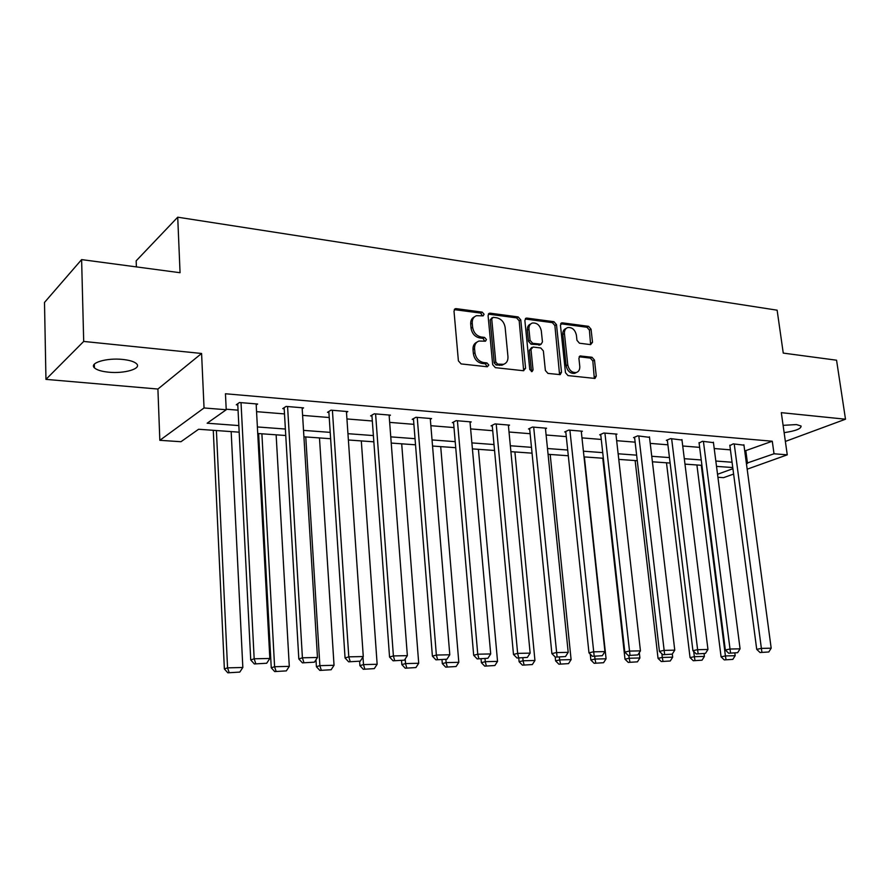 <?xml version="1.0" encoding="UTF-8"?>
<svg xmlns="http://www.w3.org/2000/svg" width="890" height="890" viewBox="0 0 890 890"><rect width="100%" height="100%" fill="white"/><g stroke="black" fill="none" stroke-linecap="round" stroke-linejoin="round"><path stroke-width="1.33" d="M484.082 314.248L482.224 312.123L456.236 308.652L455.346 308.719L454 311.066L458.395 360.862L461.131 363.921L487.297 366.78L488.821 365.045L486.941 362.92L483.593 362.553C478.798 361.485 475.916 358.247 474.949 352.841L474.57 348.702C474.403 344.742 475.872 342.183 478.998 341.037L485.484 341.204L486.441 339.535L484.572 337.421L481.234 337.01C476.45 335.897 473.58 332.66 472.623 327.286L472.245 323.181C472.078 319.321 473.502 316.829 476.528 315.683L483.159 315.872L484.082 314.248M482.469 315.906L480.667 313.091L454.278 309.62M487.142 366.769L485.361 363.81L482.013 363.443L483.593 362.553M484.794 341.226L483.003 338.345L479.666 337.933L481.234 337.01M784.123 432.651C795.638 430.96 801.289 428.746 801.078 426.032L796.494 424.575L783.1 425.342M122.653 359.438C106.622 357.658 88.9 363.009 94.418 367.837C96.788 370.018 101.538 371.464 108.669 372.187C124.444 373.845 141.911 368.671 136.593 363.788C134.346 361.64 129.706 360.194 122.653 359.438M590.604 344.619L592.518 342.294L591.06 329.222L588.59 326.341L562.413 322.848L560.444 325.161L565.484 372.688L568.02 375.602L594.987 378.439L596.267 376.092L594.498 360.127L592.006 357.257L580.18 355.967L578.901 358.281L579.768 366.246C579.969 369.55 578.812 371.642 576.297 372.521C571.881 372.821 569.044 370.273 567.776 364.878L564.449 333.639C564.26 330.457 565.361 328.421 567.764 327.542C572.214 327.197 575.096 329.745 576.397 335.174L576.965 340.325L579.468 343.217L590.604 344.619L589.414 330.112L586.944 327.242L560.678 323.749M744.73 450.996L772.275 441.229L774.022 453.778L787.261 454.834L747.177 469.197M81.613 259.602L83.693 341.437L45.957 379.374L44.5 302.433L81.613 259.602L180.058 272.718L177.722 217.193L777.126 310.187L783.256 353.096L836.556 360.205L845.5 419.212L781.309 412.66L787.261 454.834M45.957 379.374L157.908 389.041L201.585 353.475L83.693 341.437M201.585 353.475L204.044 407.965L226.227 409.745L207.148 423.217L238.832 425.576M772.275 441.229L225.448 393.758L226.227 409.745M520.784 319.911L518.18 316.929L490.223 313.191L489.389 313.258L488.076 315.583L492.682 364.644L495.363 367.659L523.509 370.741L525.59 368.282L520.784 319.911L519.193 320.845L516.601 317.875L488.343 314.137M526.924 318.097L553.958 321.713L556.495 324.639L561.512 372.254L560.188 374.623L547.951 373.411L545.37 370.474L543.367 350.927L540.786 347.979L533.043 347.044L530.985 349.447L533.043 369.906L532.087 371.586L529.773 369.55L524.866 320.445L526.135 318.153L526.924 318.097L525.322 319.032L552.345 322.636L553.958 321.713M785.369 441.429L845.5 419.212M177.722 217.193L136.17 260.837L136.381 266.9M226.205 409.211L238.053 410.168M256.554 411.658L284.5 413.917M302.6 415.374L329.222 417.521M346.933 418.945L372.332 420.992M389.664 422.383L413.895 424.341M430.871 425.709L454 427.567M470.632 428.913L492.715 430.693M509.024 432.006L530.129 433.708M546.115 434.999L566.296 436.623M581.971 437.88L601.273 439.438M616.659 440.684L635.115 442.163M650.223 443.387L667.901 444.811M682.73 446.001L699.651 447.37M714.214 448.538L730.423 449.851M256.198 405.017L257.644 404.027L239.499 402.514L236.273 404.783L237.786 404.906M302.188 408.766L303.568 407.876L286.113 406.418L282.742 408.621L284.199 408.744M346.488 412.382L347.812 411.58L330.991 410.168L327.487 412.326L328.888 412.448M389.164 415.875L390.443 415.152L374.234 413.794L370.607 415.897L371.964 416.008M430.337 419.257L431.561 418.589L415.93 417.288L412.192 419.335L413.494 419.446M470.053 422.528L471.244 421.916L456.147 420.659L452.32 422.65L453.577 422.761M508.413 425.687L509.558 425.131L494.985 423.907L491.058 425.854L492.281 425.954M545.481 428.746L546.582 428.224L532.498 427.044L528.493 428.958L529.661 429.047M581.303 431.706L582.372 431.227L568.755 430.081L564.672 431.95L565.806 432.039M615.969 434.565L616.993 434.12L603.809 433.018L599.671 434.843L600.772 434.932M649.511 437.346L637.741 435.855L633.535 437.635L634.603 437.724M681.985 440.038L670.593 438.614L666.332 440.35L667.366 440.439M713.457 442.642L702.41 441.273L699.106 443.064M743.951 445.178L733.249 443.854L729.867 445.612M733.616 474.059L723.581 477.652L717.93 477.285M239.165 432.173L198.592 429.258L180.959 441.718L159.833 440.316L204.044 407.965M157.908 389.041L159.833 440.316M746.387 463.312L774.022 453.778M257.377 426.955L285.378 429.036M303.523 430.382L330.201 432.373M347.945 433.686L373.388 435.577M390.766 436.868L415.029 438.681M432.039 439.938L455.213 441.663M471.878 442.897L494.006 444.544M510.337 445.757L531.475 447.336M547.484 448.527L567.698 450.029M583.406 451.197L602.73 452.632M618.138 453.778L636.628 455.157M651.747 456.281L669.447 457.594M684.299 458.695L701.242 459.952M715.827 461.042L732.058 462.244M732.759 467.55L716.517 466.382M701.932 465.337L684.977 464.124M670.114 463.056L652.403 461.788M637.273 460.709L618.773 459.385M603.353 458.272L584.018 456.893M568.298 455.758L548.073 454.312M532.053 453.166L510.893 451.653M494.551 450.474L472.412 448.894M455.736 447.692L432.551 446.035M415.519 444.811L391.233 443.064M373.845 441.818L348.379 439.994M330.624 438.726L303.913 436.812M285.757 435.51L257.733 433.497M717.54 474.27L732.904 468.696M745.853 451.097L747.511 463.401M474.459 316.829C471.767 318.119 470.51 320.556 470.699 324.138L472.245 323.181M479.666 337.933C474.893 336.832 472.034 333.594 471.066 328.232L470.699 324.138M476.94 342.138C474.136 343.429 472.824 345.921 473.013 349.614L474.57 348.702M482.013 363.443C477.229 362.386 474.348 359.148 473.391 353.742L473.013 349.614M523.654 370.752L519.193 320.845M493.216 317.329L491.725 318.998L495.786 362.007L497.655 364.11L503.529 364.322C506.677 363.187 508.146 360.628 507.956 356.634L505.131 327.398C504.174 322.113 501.359 318.909 496.687 317.786L493.216 317.329M492.126 317.685L490.156 319.944L491.725 318.998M503.918 364.199L501.938 365.2L496.064 365L494.195 362.886L490.156 319.944M559.565 374.679L554.882 325.551L552.345 322.636M531.63 347.478L529.383 350.337L531.43 370.774L533.043 369.906M531.352 371.575L531.43 370.774M541.298 330.78C539.974 325.228 536.993 322.647 532.365 323.037C529.917 323.949 528.782 325.996 528.949 329.2L530.073 340.336L532.665 343.306L541.142 344.196L542.444 341.871L541.298 330.78M530.651 323.993C528.282 324.939 527.18 326.986 527.347 330.112L528.949 329.2M540.186 344.73L531.052 344.196L528.471 341.248L527.347 330.112M566.118 328.454C563.726 329.333 562.636 331.358 562.825 334.529L564.449 333.639M576.231 372.554L574.651 373.366C570.234 373.666 567.397 371.119 566.129 365.734L562.825 334.529M594.32 378.473L592.829 360.973L590.348 358.103L579.168 356.779M213.277 430.315L224.369 668.935L227.562 667.856L216.404 430.538M231.166 431.594L242.837 667.489L239.788 672.095L227.818 672.807L239.788 672.095M229.097 672.373L227.562 667.856L242.837 667.489M227.818 672.807L224.369 668.935M256.142 403.904L269.837 658.466L254.173 658.789L250.735 659.957L254.34 663.951L266.689 663.25L254.34 663.951M237.73 403.76L250.735 659.957M241.023 402.636L254.173 658.789L255.719 663.495M266.689 663.25L269.837 658.466M258.612 433.564L271.261 667.8L274.598 666.721L261.894 433.797M276.134 434.821L289.295 666.376L286.324 670.893L274.699 671.583L286.324 670.893M276.034 671.16L274.598 666.721L289.295 666.376M274.699 671.583L271.261 667.8M315.983 659.757L316.406 666.699L319.877 665.642L305.76 436.945M319.477 437.925L334.039 665.297L331.125 669.747L319.822 670.415L331.125 669.747M321.223 670.003L319.877 665.642L334.039 665.297M319.822 670.415L316.406 666.699M302.133 407.753L317.474 657.488L302.411 657.799L298.818 658.945L302.422 662.861L314.393 662.171L302.422 662.861M284.132 407.709L298.818 658.945M287.581 406.541L302.411 657.799L303.857 662.416M314.393 662.171L317.474 657.488M346.421 411.469L363.276 656.553L348.791 656.842L345.064 657.977L348.635 661.815L360.272 661.148L348.635 661.815M328.833 411.503L345.064 657.977M332.404 410.29L348.791 656.842L350.126 661.37M360.272 661.148L363.276 656.553M359.616 661.337L359.905 665.642L363.498 664.596L362.975 656.998M361.307 440.928L377.149 664.274L374.301 668.624L363.309 669.28L374.301 668.624M364.755 668.88L363.498 664.596L377.149 664.274M363.309 669.28L359.905 665.642M401.546 660.625L401.846 664.619L405.551 663.584L405.206 658.945M401.69 443.821L418.712 663.273L415.93 667.556L405.228 668.201L415.93 667.556M406.719 667.789L405.551 663.584L418.712 663.273M405.228 668.201L401.846 664.619M441.996 659.712L442.308 663.629L446.124 662.616L445.868 659.49M440.706 446.613L458.817 662.316L456.092 666.521L445.679 667.144L456.092 666.521M447.203 666.744L446.124 662.616L458.817 662.316M445.679 667.144L442.308 663.629M389.108 415.04L407.353 655.641L393.402 655.93L389.553 657.043L393.113 660.814L404.416 660.158L393.113 660.814M371.898 415.141L389.553 657.043M375.591 413.906L393.402 655.93L394.648 660.38M404.416 660.158L407.353 655.641M430.271 418.489L449.795 654.773L436.367 655.051L432.395 656.153L435.933 659.846L446.925 659.201L435.933 659.846M413.438 418.645L432.395 656.153M417.232 417.399L436.367 655.051L437.524 659.412M446.925 659.201L449.795 654.773M469.998 421.816L490.702 653.939L477.752 654.206L473.68 655.285L477.196 658.912L487.887 658.277L477.196 658.912M453.511 422.027L473.68 655.285M457.416 420.759L477.752 654.206L478.82 658.489M487.887 658.277L490.702 653.939M481.034 658.823L481.379 662.683L485.272 661.682L485.017 658.734M478.42 449.317L497.543 661.381L494.873 665.52L484.727 666.132L494.873 665.52M486.285 665.742L485.272 661.682L497.543 661.381M484.727 666.132L481.379 662.683M508.357 425.031L530.14 653.127L517.646 653.382L513.486 654.45L516.979 658.01L527.381 657.399L516.979 658.01M492.215 425.286L513.486 654.45M496.208 424.007L517.646 653.382L518.648 657.588M527.381 657.399L530.14 653.127M518.759 657.977L519.115 661.76L523.097 660.769L522.819 657.877M514.898 451.931L534.946 660.491L532.331 664.552L522.441 665.153L532.331 664.552M524.032 664.763L523.097 660.769L534.946 660.491M522.441 665.153L519.115 661.76M545.414 428.123L568.198 652.348L556.139 652.593L551.889 653.649L555.36 657.143L565.495 656.542L555.36 657.143M529.606 428.424L551.889 653.649M533.677 427.144L557.062 656.731M565.495 656.542L568.198 652.348M555.204 656.976L555.582 660.87L559.643 659.902L559.365 657.054M550.187 454.467L571.102 659.624L568.543 663.617L558.898 664.207L568.543 663.617M560.522 663.829L559.643 659.902L571.102 659.624M558.898 664.207L555.582 660.87M581.248 431.127L604.944 651.591L593.307 651.836L588.98 652.871L592.417 656.308L602.296 655.719L592.417 656.308M565.751 431.45L588.98 652.871M569.889 430.182L594.153 655.897M602.296 655.719L604.944 651.591M590.248 654.128L590.86 660.013L594.987 659.056L594.698 656.253M584.363 456.915L606.079 658.789L603.553 662.716L594.142 663.295L603.553 662.716M595.799 662.917L594.987 659.056L606.079 658.789M594.142 663.295L590.86 660.013M615.902 434.031L640.444 650.868L629.197 651.091L624.802 652.114L628.229 655.496L637.852 654.918L628.229 655.496M600.706 434.387L624.802 652.114M604.922 433.107L629.986 655.096M637.852 654.918L640.444 650.868M602.775 458.239L624.991 659.178L629.185 658.233L628.885 655.485M639.309 652.637L639.91 657.977L637.44 661.837L628.262 662.405L637.44 661.837M629.942 662.038L629.185 658.233L639.91 657.977M628.262 662.405L624.991 659.178M649.444 436.845L674.765 650.156L663.884 650.39L659.434 651.391L662.827 654.717L672.228 654.15L662.827 654.717M634.548 437.213L659.434 651.391M638.809 435.955L664.619 654.317M672.228 654.15L674.765 650.156M635.126 460.553L658.044 658.377L662.294 657.443L661.86 653.772M672.306 654.028L672.673 657.187L670.259 660.992L661.281 661.548L670.259 660.992M662.983 661.181L662.294 657.443L672.673 657.187M661.281 661.548L658.044 658.377M681.929 439.56L707.962 649.477L697.437 649.7L692.921 650.69L696.303 653.961L705.47 653.394L696.303 653.961M667.311 439.949L692.921 650.69M671.627 438.703L698.105 653.56M705.47 653.394L707.962 649.477M666.488 462.8L690.05 657.599L694.356 656.675L693.722 651.458M704.079 653.694L704.413 656.431L702.032 660.18L693.277 660.725L702.032 660.18M694.99 660.358L694.356 656.675L704.413 656.431M693.277 660.725L690.05 657.599M713.391 442.197L740.08 648.821L729.9 649.033L725.339 650.011L728.688 653.227L737.643 652.681L728.688 653.227M699.039 442.608L725.339 650.011M703.412 441.362L730.512 652.837M737.643 652.681L740.08 648.821M696.915 464.981L721.078 656.842L725.417 655.93L701.276 465.292M734.84 653.082L735.173 655.696L732.837 659.379L724.271 659.913L732.837 659.379M726.018 659.557L725.417 655.93L735.173 655.696M724.271 659.913L721.078 656.842M743.895 444.755L771.185 648.187L761.328 648.387L756.723 649.355L760.038 652.515L768.793 651.981L760.038 652.515M729.811 445.178L756.723 649.355M734.217 443.943L761.885 652.136M768.793 651.981L771.185 648.187M480.667 313.091L482.224 312.123M485.361 363.81L486.941 362.92M483.003 338.345L484.572 337.421M471.066 328.232L472.623 327.286M473.391 353.742L474.949 352.841M454.712 309.631L456.236 308.652M523.976 369.15L525.59 368.282M488.666 314.159L490.223 313.191M516.601 317.875L518.18 316.929M494.195 362.886L495.786 362.007M496.064 365L497.655 364.11M499.546 365.378L501.137 364.5M554.882 325.551L556.495 324.639M559.866 373.099L561.512 372.254M529.383 350.337L530.985 349.447M528.471 341.248L530.073 340.336M531.052 344.196L532.665 343.306M538.795 345.142L540.408 344.252M566.129 365.734L567.776 364.878M579.201 356.779L580.847 355.922M590.348 358.103L592.006 357.257M592.829 360.973L594.498 360.127M594.598 376.915L596.267 376.092M560.789 323.76L562.413 322.848M586.944 327.242L588.59 326.341M589.414 330.112L591.06 329.222M590.86 343.162L592.518 342.294M94.418 367.837L94.318 364.199M454.545 309.242L455.346 308.719M488.643 313.714L489.389 313.258M501.938 365.2L503.529 364.322M539.529 345.086L541.142 344.196M525.456 318.553L526.135 318.153M574.651 373.366L576.297 372.521M579.579 356.278L580.18 355.967M561.056 323.248L561.679 322.892"/></g></svg>
